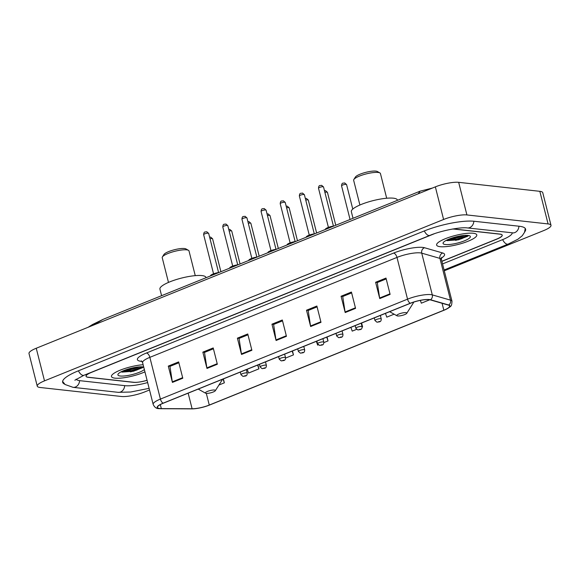 <?xml version="1.0" encoding="UTF-8"?>
<svg xmlns="http://www.w3.org/2000/svg" width="580" height="580" viewBox="0 0 580 580"><rect width="100%" height="100%" fill="white"/><g stroke="black" fill="none" stroke-linecap="round" stroke-linejoin="round"><path stroke-width="0.87" d="M434.26 233.769L91.517 372.353A12.948 2.936 165.8 0 0 86.079 376.318A12.948 2.936 165.8 0 0 88.269 377.334L133.364 382.329A12.948 2.936 165.8 0 0 147.066 380.255M441.866 261.254L496.734 239.069A12.948 2.936 165.8 0 0 502.171 235.103A12.948 2.936 165.8 0 0 499.982 234.088L454.887 229.093A12.948 2.936 165.8 0 0 452.552 229.035M76.168 379.175A23.309 5.285 165.8 0 0 79.975 380.69L125.07 385.678A23.309 5.285 165.8 0 0 147.646 382.561M442.54 263.914L502.432 239.7A23.309 5.285 165.8 0 0 512.249 232.899M444.28 270.787L543.75 230.564A17.27 3.915 165.8 0 0 551 225.279A17.27 3.915 165.8 0 0 548.078 223.931L466.914 214.941A17.27 3.915 165.8 0 0 443.599 219.479L44.501 380.857A17.27 3.915 165.8 0 0 37.251 386.142A17.27 3.915 165.8 0 0 40.172 387.491L121.336 396.481A17.27 3.915 165.8 0 0 144.652 391.942L149.524 389.97M551 225.279L542.75 192.669A17.27 3.915 165.8 0 0 539.828 191.32L458.664 182.33A17.27 3.915 165.8 0 0 435.348 186.869L36.25 348.246A17.27 3.915 165.8 0 0 29 353.532L37.251 386.142M524.697 231.884A37.127 8.417 165.8 0 0 525.611 229.173A37.127 8.417 165.8 0 0 519.332 226.258L474.237 221.27A37.127 8.417 165.8 0 0 424.111 231.021L78.228 370.881A37.127 8.417 165.8 0 0 62.647 382.249A37.127 8.417 165.8 0 0 64.735 384.199M418.26 193.778L420.13 191.154L103.066 319.355L93.046 325.279M451.117 238.307A17.27 3.915 165.8 0 0 460.825 235.857M125.962 369.786A17.27 3.915 165.8 0 0 135.669 367.329M114.963 378.153A20.72 4.698 165.8 0 0 144.942 371.852A20.72 4.698 165.8 0 1 114.963 378.153A20.72 4.698 165.8 0 1 111.462 376.529A20.72 4.698 165.8 0 0 114.963 378.153M440.118 246.681A20.72 4.698 165.8 0 0 463.217 242.991A20.72 4.698 165.8 0 0 476.789 234.893A20.72 4.698 165.8 0 0 473.287 233.269A20.72 4.698 165.8 0 0 450.189 236.952A20.72 4.698 165.8 0 0 436.617 245.057A20.72 4.698 165.8 0 0 440.118 246.681A20.72 4.698 165.8 0 0 463.217 242.991A20.72 4.698 165.8 0 0 476.789 234.893A20.72 4.698 165.8 0 0 473.287 233.269A20.72 4.698 165.8 0 0 450.189 236.952A20.72 4.698 165.8 0 0 436.617 245.057A20.72 4.698 165.8 0 0 440.118 246.681M159.841 408.516A13.811 3.132 -14.2 0 1 157.506 407.435A13.811 3.132 -14.2 0 1 163.299 403.209L410.437 303.282A13.811 3.132 -14.2 0 1 430.237 299.86L448.441 305.116A13.811 3.132 -14.2 0 1 449.623 305.986A13.811 3.132 -14.2 0 1 443.83 310.213L209.271 405.058A13.811 3.132 -14.2 0 1 192.103 408.77L161.327 408.596A13.811 3.132 -14.2 0 1 159.841 408.516M159.565 408.632A14.159 3.212 165.8 0 0 161.088 408.712L191.864 408.878A14.159 3.212 165.8 0 0 194.032 408.791A14.159 3.212 165.8 0 0 209.46 405.079L444.019 310.235A14.159 3.212 165.8 0 0 445.135 309.763A14.159 3.212 165.8 0 0 448.746 305.007L430.541 299.758A14.159 3.212 165.8 0 0 410.241 303.26L163.11 403.187A14.159 3.212 165.8 0 0 159.565 408.632M464.529 235.407A17.27 3.915 -14.2 0 1 447.644 239.678M139.374 366.879A17.27 3.915 -14.2 0 1 122.489 371.156M390.115 294.386L385.99 278.081L375.623 282.271L379.748 298.577L390.115 294.386M386.2 278.929L377.275 282.54L379.632 298.019A3.451 1.74 68 0 0 379.748 298.577M377.435 282.474L375.623 282.271M355.562 308.357L351.429 292.052L341.069 296.25L345.194 312.548L355.562 308.357M351.647 292.9L342.722 296.51L345.078 311.989A3.451 1.74 68 0 0 345.194 312.548M342.881 296.445L341.069 296.25M321.001 322.328L316.876 306.03L306.515 310.22L310.641 326.525L321.001 322.328M317.093 306.871L308.168 310.481L310.525 325.96A3.451 1.74 68 0 0 310.641 326.525M308.328 310.416L306.515 310.22M182.787 378.218L178.662 361.913L168.294 366.103L172.419 382.409L182.787 378.218M178.879 362.761L169.954 366.371L172.303 381.85A3.451 1.74 68 0 0 172.419 382.409M170.107 366.306L168.294 366.103M217.34 364.247L213.215 347.942L202.848 352.132L206.973 368.438L217.34 364.247M213.433 348.79L204.508 352.401L206.864 367.872A3.451 1.74 68 0 0 206.973 368.438M204.66 352.336L202.848 352.132M251.894 350.276L247.769 333.971L237.401 338.162L241.526 354.467L251.894 350.276M247.986 334.82L239.061 338.423L241.418 353.901A3.451 1.74 68 0 0 241.526 354.467M239.214 338.365L237.401 338.162M286.447 336.306L282.322 320L271.955 324.191L276.087 340.496L286.447 336.306M282.54 320.849L273.615 324.452L275.971 339.931A3.451 1.74 68 0 0 276.087 340.496M273.774 324.394L271.955 324.191M143.137 364.726A20.72 4.698 165.8 0 0 121.771 369.562A20.72 4.698 165.8 0 0 111.462 376.529A20.72 4.698 165.8 0 1 121.771 369.562A20.72 4.698 165.8 0 1 143.137 364.726M441.895 261.363L496.799 239.163A12.948 2.936 165.8 0 0 502.236 235.197A12.948 2.936 165.8 0 0 500.047 234.182L454.481 229.136A12.948 2.936 165.8 0 0 452.342 229.071M431.179 234.893L91.451 372.259A12.948 2.936 165.8 0 0 86.014 376.224A12.948 2.936 165.8 0 0 88.203 377.239L133.77 382.285A12.948 2.936 165.8 0 0 147.081 380.328M385.446 313.381L386.773 317.151L394.117 314.186M420.348 300.389L421.326 303.18L429.795 299.758M285.592 358.07L293.473 354.88L292.487 350.973M247.232 369.271L248.552 373.041L258.919 368.851L257.933 364.943M218.943 385.018L224.366 382.822L223.38 378.914M362.159 327.106L362.587 326.931L361.594 323.024M350.893 327.352L352.219 331.129L356.519 329.389M323.879 342.584L328.033 340.91L327.04 337.002M316.339 341.33L317.666 345.1L318.231 344.868M328.033 340.91L326.707 337.132M293.473 354.88L292.146 351.11M258.919 368.851L257.592 365.081M224.366 382.822L223.039 379.052M362.587 326.931L361.26 323.161M135.024 367.437L130.761 368.358M143.724 367.038A14.08 3.19 165.8 0 0 142.818 366.894A14.08 3.19 165.8 0 0 128.673 368.923A14.08 3.19 165.8 0 0 118.095 374.086A14.08 3.19 165.8 0 0 120.285 376.007A14.08 3.19 165.8 0 0 133.212 374.31A14.08 3.19 165.8 0 0 144.355 369.532M121.945 372.113L133.407 371.251L142.731 367.64L143.224 366.944M142.68 366.879L131.602 370.576L122.075 371.345M142.897 367.488L131.769 371.222L121.256 371.896M195.257 275.638L189.007 250.944A13.811 3.132 165.8 0 0 188.464 250.328L185.941 248.914A11.658 2.639 165.8 0 0 184.433 248.523A11.658 2.639 165.8 0 0 172.717 250.205A11.658 2.639 165.8 0 0 163.959 254.475L162.415 256.918A13.811 3.132 165.8 0 0 162.226 257.716L168.475 282.416M188.464 250.328A13.811 3.132 165.8 0 0 186.673 249.857A13.811 3.132 165.8 0 0 172.789 251.85A13.811 3.132 165.8 0 0 162.415 256.918M214.52 390.021A5.184 1.175 165.8 0 0 208.198 391.123A5.184 1.175 165.8 0 0 205.559 393.197A5.184 1.175 165.8 0 0 206.226 393.37A5.184 1.175 165.8 0 0 211.432 392.624A5.184 1.175 165.8 0 0 215.325 390.724A5.184 1.175 165.8 0 0 214.52 390.021M206.03 277.726L205.958 277.443A23.744 5.38 165.8 0 0 201.942 275.587A23.744 5.38 165.8 0 0 175.479 279.814A23.744 5.38 165.8 0 0 159.921 289.094L161.588 295.691M386.686 198.237L380.436 173.536A13.811 3.132 165.8 0 0 379.893 172.92L377.37 171.513A11.658 2.639 165.8 0 0 375.862 171.114A11.658 2.639 165.8 0 0 364.146 172.797A11.658 2.639 165.8 0 0 355.388 177.074L353.844 179.517A13.811 3.132 165.8 0 0 353.655 180.315L359.904 205.008M379.893 172.92A13.811 3.132 165.8 0 0 378.102 172.456A13.811 3.132 165.8 0 0 364.226 174.45A13.811 3.132 165.8 0 0 353.844 179.517M405.949 312.613A5.184 1.175 165.8 0 0 399.635 313.722A5.184 1.175 165.8 0 0 396.988 315.796A5.184 1.175 165.8 0 0 397.662 315.969A5.184 1.175 165.8 0 0 402.868 315.223A5.184 1.175 165.8 0 0 406.754 313.323A5.184 1.175 165.8 0 0 405.949 312.613M397.459 200.317L397.387 200.042A23.744 5.38 165.8 0 0 393.378 198.179A23.744 5.38 165.8 0 0 366.908 202.405A23.744 5.38 165.8 0 0 351.349 211.693L353.024 218.29M460.179 235.966L455.916 236.879M445.44 244.528A14.08 3.19 165.8 0 0 462.608 241.519A14.08 3.19 165.8 0 0 469.793 235.893A14.08 3.19 165.8 0 0 467.973 235.415A14.08 3.19 165.8 0 0 453.828 237.452A14.08 3.19 165.8 0 0 443.25 242.614A14.08 3.19 165.8 0 0 445.44 244.528M447.108 240.642L458.562 239.779L467.886 236.169L468.379 235.473M467.835 235.4L456.757 239.098L447.231 239.874M468.053 236.009L456.924 239.75L446.411 240.417M424.335 230.934A6.909 3.487 68 0 0 429.882 235.4C441.431 230.492 460.897 226.918 467.335 227.925L513.438 232.921M473.853 221.226A6.909 5.756 96.3 0 1 469.742 227.577A6.909 5.756 96.3 0 1 467.335 227.925M518.94 226.222A6.909 5.756 96.3 0 1 514.837 232.573A6.909 5.756 96.3 0 1 512.423 232.913M525.241 228.426L524.516 232.333L522.254 235.741L518.02 239.17L508.196 244.071A6.909 3.487 -112 0 1 502.65 239.605M149.111 388.332L130.674 392.015L118.16 392.334A6.909 5.756 -83.7 0 0 124.678 385.635M118.16 392.334L73.066 387.346A6.909 5.756 -83.7 0 0 79.583 380.639M78.445 370.794A6.909 3.487 68 0 0 83.991 375.26L429.882 235.4M435.348 186.869L443.599 219.479M458.664 182.33L466.914 214.941M539.828 191.32L548.078 223.931M36.25 348.246L44.501 380.857M141.969 361.383A21.583 4.894 -14.2 0 1 146.45 353.002L393.581 253.076A4.314 2.175 -112 0 1 396.981 257.418L149.85 357.345A17.27 3.915 165.8 0 0 142.607 362.63L141.324 360.854M393.581 253.076A21.583 4.894 -14.2 0 1 422.726 247.406A21.583 4.894 -14.2 0 1 424.524 247.74L442.728 252.996A21.583 4.894 -14.2 0 1 441.387 258.086M420.297 252.88A17.27 3.915 165.8 0 0 396.981 257.418L407.544 299.157A17.27 3.915 -14.2 0 1 432.296 294.887L450.5 300.143A17.27 3.915 -14.2 0 1 451.987 301.223L441.423 259.485A17.27 3.915 165.8 0 0 439.945 258.397L421.74 253.148A17.27 3.915 165.8 0 0 420.297 252.88M160.682 408.704A4.314 3.161 -89.7 0 0 160.914 408.719A4.314 3.161 -89.7 0 0 161.088 408.712M448.746 305.007A4.314 3.922 -73.9 0 0 450.5 300.143L439.945 258.397A4.314 3.922 106.1 0 1 442.728 252.996M430.541 299.758A4.314 3.922 -73.9 0 0 432.296 294.887L421.74 253.148A4.314 3.922 106.1 0 1 424.524 247.74M410.241 303.26A4.314 2.175 -112 0 1 407.544 299.157L160.413 399.084A4.314 2.175 68 0 0 163.11 403.187M194.032 408.791L159.065 408.617C156.469 408.733 154.505 407.32 153.163 404.369A17.27 3.915 -14.2 0 1 160.413 399.084L149.85 357.345A4.314 2.175 -112 0 0 146.45 353.002M443.83 310.213L442.076 303.282M161.327 408.596L160.312 404.601M192.103 408.77L188.159 393.16M209.271 405.058L206.32 393.385M286.31 335.748L275.971 339.931M251.756 349.726L241.418 353.901M217.203 363.696L206.864 367.872M182.649 377.667L172.303 381.85M320.863 321.777L310.525 325.96M355.417 307.806L345.078 311.989M389.97 293.835L379.632 298.019M130.399 371.867A17.27 3.915 165.8 0 0 137.199 369.91M123.924 370.548A17.27 3.915 165.8 0 0 137.822 367.031M222.394 379.313L221.85 380.429A14.275 3.233 165.8 0 0 221.995 379.472M413.757 302.086L413.279 303.028A14.275 3.233 165.8 0 0 413.467 302.18M455.554 240.388A17.27 3.915 165.8 0 0 462.354 238.438M449.087 239.069A17.27 3.915 165.8 0 0 462.978 235.552M203.645 234.661C204.03 230.862 205.24 232.399 206.734 231.746L208.662 233.392A2.588 0.587 165.8 0 0 208.227 233.189A2.588 0.587 165.8 0 0 205.342 233.653A2.588 0.587 165.8 0 0 203.645 234.661L213.549 273.803M217.66 273.02A6.474 1.464 165.8 0 0 210.279 276.007M210.496 275.746A6.046 1.37 -14.2 0 1 218.957 272.498M222.785 226.925C223.169 223.119 224.38 224.663 225.881 224.003L227.81 225.656A2.588 0.587 165.8 0 0 227.367 225.453A2.588 0.587 165.8 0 0 224.482 225.91A2.588 0.587 165.8 0 0 222.785 226.925L232.689 266.068M236.799 265.277A6.474 1.464 165.8 0 0 229.419 268.264M229.644 268.004A6.046 1.37 -14.2 0 1 238.097 264.755M241.932 219.182C242.317 215.376 243.527 216.92 245.021 216.26L246.95 217.913A2.588 0.587 165.8 0 0 246.514 217.71A2.588 0.587 165.8 0 0 243.629 218.174A2.588 0.587 165.8 0 0 241.932 219.182L251.836 258.325M255.947 257.542A6.474 1.464 165.8 0 0 248.566 260.521M248.784 260.26A6.046 1.37 -14.2 0 1 257.244 257.02M261.072 211.446C261.457 207.64 262.668 209.177 264.168 208.524L266.097 210.17A2.588 0.587 165.8 0 0 265.654 209.967A2.588 0.587 165.8 0 0 262.769 210.431A2.588 0.587 165.8 0 0 261.072 211.446L270.976 250.582M275.087 249.799A6.474 1.464 165.8 0 0 267.706 252.786M267.931 252.525A6.046 1.37 -14.2 0 1 276.385 249.277M280.212 203.703C280.604 199.897 281.815 201.441 283.308 200.781L285.237 202.435A2.588 0.587 165.8 0 0 284.802 202.231A2.588 0.587 165.8 0 0 281.909 202.688A2.588 0.587 165.8 0 0 280.212 203.703L290.116 242.846M294.234 242.063A6.474 1.464 165.8 0 0 286.853 245.043M287.071 244.782A6.046 1.37 -14.2 0 1 295.524 241.534M299.36 195.96C299.744 192.161 300.955 193.698 302.455 193.038L304.384 194.692A2.588 0.587 165.8 0 0 303.942 194.488A2.588 0.587 165.8 0 0 301.056 194.952A2.588 0.587 165.8 0 0 299.36 195.96L309.263 235.103M313.374 234.32A6.474 1.464 165.8 0 0 305.993 237.307M306.211 237.039A6.046 1.37 -14.2 0 1 314.672 233.798M318.5 188.225C318.884 184.418 320.102 185.955 321.595 185.303L323.524 186.948A2.588 0.587 165.8 0 0 323.089 186.745A2.588 0.587 165.8 0 0 320.196 187.21A2.588 0.587 165.8 0 0 318.5 188.225L328.403 227.36M332.514 226.577A6.474 1.464 165.8 0 0 325.133 229.564M325.358 229.303A6.046 1.37 -14.2 0 1 333.812 226.055M209.619 237.176L210.649 237.104L212.577 238.757A2.588 0.587 165.8 0 0 212.135 238.554A2.588 0.587 165.8 0 0 210.032 238.793M240.294 372.077L240.961 374.702A3.241 0.732 -14.2 0 1 243.085 373.433A3.241 0.732 -14.2 0 1 246.688 372.86A3.241 0.732 -14.2 0 1 247.239 373.114L246.355 369.627M245.478 375.593L243.752 376.289L245.478 375.593M228.767 229.433L229.789 229.368L231.717 231.014A2.588 0.587 165.8 0 0 231.282 230.811A2.588 0.587 165.8 0 0 229.173 231.057M259.441 364.334L260.101 366.959A3.241 0.732 -14.2 0 1 262.225 365.69A3.241 0.732 -14.2 0 1 265.836 365.117A3.241 0.732 -14.2 0 1 266.38 365.371L265.502 361.884M264.625 367.851L262.892 368.554L264.625 367.851M247.906 221.698L248.929 221.625L250.857 223.278A2.588 0.587 165.8 0 0 250.422 223.075A2.588 0.587 165.8 0 0 248.32 223.314M278.581 356.591L279.248 359.216A3.241 0.732 -14.2 0 1 281.365 357.954A3.241 0.732 -14.2 0 1 284.976 357.374A3.241 0.732 -14.2 0 1 285.527 357.628L284.642 354.141M283.765 360.115L282.039 360.811L283.765 360.115M267.054 213.955L268.076 213.882L270.005 215.535A2.588 0.587 165.8 0 0 269.562 215.332A2.588 0.587 165.8 0 0 267.46 215.571M297.728 348.856L298.388 351.48A3.241 0.732 -14.2 0 1 300.512 350.211A3.241 0.732 -14.2 0 1 304.123 349.638A3.241 0.732 -14.2 0 1 304.667 349.892L303.782 346.405M302.912 352.372L301.18 353.068L302.912 352.372M286.194 206.219L287.216 206.146L289.144 207.792A2.588 0.587 165.8 0 0 288.709 207.589A2.588 0.587 165.8 0 0 286.607 207.836M316.868 341.113L317.536 343.737A3.241 0.732 -14.2 0 1 319.652 342.468A3.241 0.732 -14.2 0 1 323.263 341.895A3.241 0.732 -14.2 0 1 323.814 342.149L322.93 338.662M322.052 344.629L320.327 345.332L322.052 344.629M305.341 198.476L306.363 198.404L308.292 200.056A2.588 0.587 165.8 0 0 307.849 199.854A2.588 0.587 165.8 0 0 305.747 200.093M336.016 333.369L336.675 335.994A3.241 0.732 -14.2 0 1 338.8 334.732A3.241 0.732 -14.2 0 1 342.41 334.152A3.241 0.732 -14.2 0 1 342.954 334.406L342.07 330.919M341.192 336.893L339.467 337.589L341.192 336.893M324.481 190.733L325.503 190.661L327.432 192.313A2.588 0.587 165.8 0 0 326.997 192.111A2.588 0.587 165.8 0 0 324.887 192.35M355.156 325.634L355.823 328.258A3.241 0.732 -14.2 0 1 357.94 326.989A3.241 0.732 -14.2 0 1 361.55 326.417A3.241 0.732 -14.2 0 1 362.094 326.671L361.217 323.183M360.339 329.15L358.607 329.853L360.339 329.15M346.137 184.368A2.588 0.587 165.8 0 0 343.251 184.832A2.588 0.587 165.8 0 0 341.555 185.846C341.939 182.04 343.15 183.577 344.65 182.925L346.572 184.571A2.588 0.587 165.8 0 0 346.137 184.368M374.296 317.891L374.963 320.515A3.241 0.732 -14.2 0 1 377.087 319.254A3.241 0.732 -14.2 0 1 380.69 318.674A3.241 0.732 -14.2 0 1 381.241 318.927L380.357 315.44M379.479 321.407L377.754 322.11L379.479 321.407M508.196 244.071L444.084 269.997M62.611 381.423L65.105 384.518L73.066 387.346M74.856 380.219L83.991 375.26M432.434 188.05L420.13 191.154M103.066 319.355L92.517 324.524L88.182 327.243M445.135 309.763C451.892 305.928 451.581 306.552 451.987 301.223M153.163 404.369L142.607 362.63M441.423 259.485L441.699 257.31M205.559 393.197L198.222 389.086M215.325 390.724L221.85 380.429M396.988 315.796L389.651 311.685M406.754 313.323L413.279 303.028M208.662 233.392L218.573 272.535M210.185 276.044L212.925 274.043L219.008 272.477M227.81 225.656L237.713 264.792M229.325 268.301L232.073 266.307L238.148 264.734M246.95 217.913L256.853 257.056M248.472 260.565L251.213 258.564L257.295 256.998M266.097 210.17L276 249.313M267.612 252.822L270.36 250.821L276.435 249.255M285.237 202.435L295.14 241.57M286.752 245.086L289.5 243.085L295.582 241.512M304.384 194.692L314.287 233.834M305.899 237.343L308.647 235.342L314.723 233.776M323.524 186.948L333.427 226.091M325.039 229.6L327.787 227.599L333.863 226.033M240.961 374.702L242.998 376.398C245.159 375.825 247.218 376.703 247.239 373.114M212.577 238.757L220.915 271.708M260.101 366.959L262.138 368.662C264.299 368.082 266.365 368.967 266.38 365.371M231.717 231.014L240.055 263.965M279.248 359.216L281.286 360.919C283.446 360.347 285.505 361.224 285.527 357.628M250.857 223.278L259.195 256.222M298.388 351.48L300.425 353.176C302.586 352.604 304.652 353.481 304.667 349.892M270.005 215.535L278.342 248.487M317.536 343.737L319.573 345.441C321.733 344.861 323.792 345.745 323.814 342.149M289.144 207.792L297.482 240.743M336.675 335.994L338.713 337.698C340.873 337.125 342.939 338.002 342.954 334.406M308.292 200.056L316.629 233.008M355.823 328.258L357.86 329.955C360.02 329.382 362.079 330.259 362.094 326.671M327.432 192.313L335.769 225.265M341.555 185.846L350.066 219.487M374.963 320.515L377 322.219C379.161 321.639 381.22 322.524 381.241 318.927M346.572 184.571L352.778 209.09"/></g></svg>
